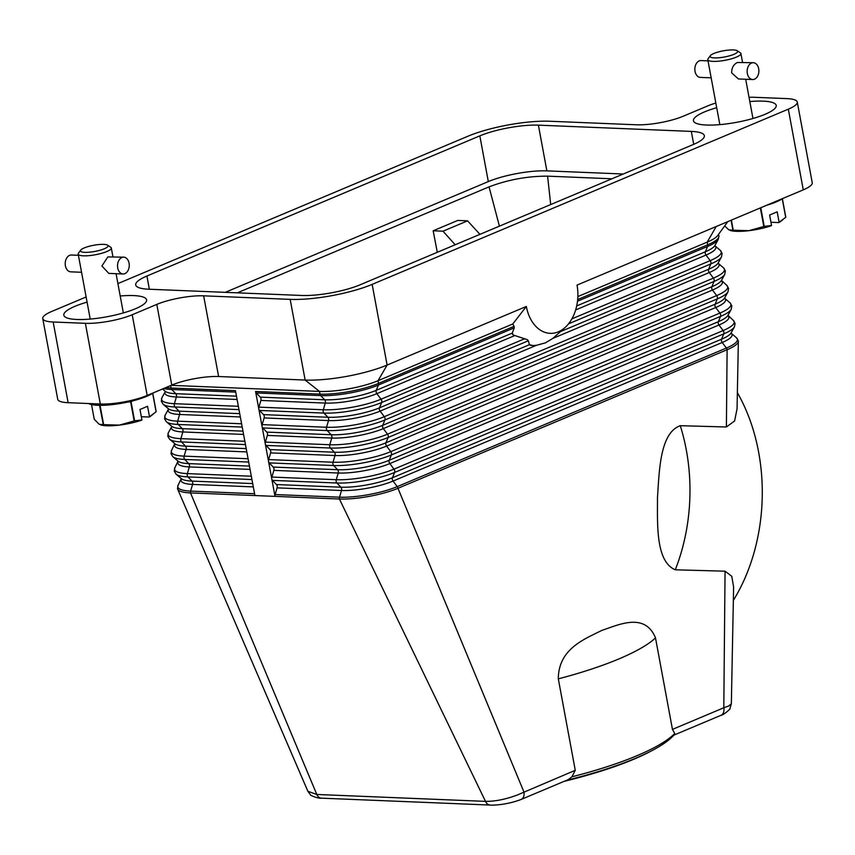 <?xml version="1.0" encoding="UTF-8"?>
<svg xmlns="http://www.w3.org/2000/svg" width="855" height="855" viewBox="0 0 855 855"><rect width="100%" height="100%" fill="white"/><g stroke="black" fill="none" stroke-linecap="round" stroke-linejoin="round"><path stroke-width="1.28" d="M170.615 385.573L171.075 388.02L235.456 390.649L254.908 495.547L275.021 496.37L271.783 478.896A2.811 1.956 -87.7 0 1 271.879 477.069L273.857 470.378A2.811 1.956 92.3 0 0 273.237 467.076L269.25 462.897A2.811 1.956 -87.7 0 1 268.545 461.411L255.581 391.472L319.973 394.112L319.471 391.419A42.098 9.394 -10.5 0 0 378.038 380.71L512.786 323.97L526.338 306.453L387.112 365.064L372.16 284.373A58.931 13.156 169.5 0 1 331.697 295.691A58.931 13.156 169.5 0 1 290.176 299.368L305.139 380.058A58.931 13.156 -10.5 0 0 346.649 376.382A58.931 13.156 -10.5 0 0 387.112 365.064L378.038 380.71L378.53 383.403A42.098 9.394 169.5 0 1 319.973 394.112A2.811 1.956 -87.7 0 0 320.678 395.598L256.286 392.958A2.811 1.956 -87.7 0 1 255.581 391.472M490.289 805.068A8.422 5.867 -87.7 0 1 490.097 805.057A8.422 5.867 -87.7 0 1 488.301 804.566A8.422 5.867 -87.7 0 1 485.49 801.37L339.414 499.01L275.021 496.37A2.811 1.956 -87.7 0 1 275.118 494.553L277.095 487.863A2.811 1.956 92.3 0 0 276.486 484.55L272.489 480.382A2.811 1.956 -87.7 0 1 271.783 478.896L268.545 461.411A2.811 1.956 -87.7 0 1 268.641 459.584L270.618 452.894A2.811 1.956 92.3 0 0 269.998 449.591L266.012 445.412A2.811 1.956 -87.7 0 1 265.307 443.927A2.811 1.956 -87.7 0 1 265.403 442.099L267.369 435.419A2.811 1.956 92.3 0 0 266.76 432.106L262.774 427.928A2.811 1.956 -87.7 0 1 262.068 426.442A2.811 1.956 -87.7 0 1 262.154 424.614L264.131 417.935A2.811 1.956 92.3 0 0 263.522 414.622L259.535 410.443A2.811 1.956 -87.7 0 1 258.819 408.957A2.811 1.956 -87.7 0 1 258.915 407.14L260.893 400.45A2.811 1.956 92.3 0 0 260.283 397.137L256.286 392.958M171.139 385.349L319.471 391.419L305.139 380.058L218.613 376.521L203.65 295.83A33.676 7.513 -10.5 0 0 179.935 297.925A33.676 7.513 -10.5 0 0 156.807 304.401L171.759 385.092A33.676 7.513 169.5 0 1 194.887 378.626A33.676 7.513 169.5 0 1 218.613 376.521M715.838 103.017A33.676 7.513 169.5 0 0 707.822 105.87L683.241 116.227A33.676 7.513 -10.5 0 1 660.113 122.693A33.676 7.513 -10.5 0 1 636.387 124.787L549.861 121.25A58.931 13.156 169.5 0 0 508.351 124.926A58.931 13.156 169.5 0 0 467.888 136.244L117.904 283.593M86.131 296.974L51.728 311.455A33.676 7.513 169.5 0 0 42.75 318.509A33.676 7.513 169.5 0 0 42.761 318.584L57.723 399.274A33.676 7.513 -10.5 0 0 68.133 402.694L100.324 404.009A33.676 7.513 -10.5 0 0 124.05 401.914A33.676 7.513 -10.5 0 0 147.178 395.448L171.759 385.092M733.355 600.349A162.771 116.804 -88.4 0 0 737.363 392.637M731.346 703.783L728.61 706.048L723.8 707.769A8.422 5.739 67.2 0 1 723.672 712.023A8.422 5.739 67.2 0 1 723.095 713.401A8.422 5.739 67.2 0 1 721.032 715.282C723.843 715.004 731.324 708.122 729.956 708.592L731.346 703.783L733.611 586.936L731.752 576.27L725.061 571.193L675.279 569.793C655.09 561.361 657.623 521.956 657.474 497.172C659.333 472.462 659.536 432.983 680.27 425.694L726.397 426.987L734.605 420.97L737.053 408.818L738.357 341.241A42.098 9.394 -10.5 0 0 738.325 340.814L736.476 337.757A41.5 9.266 169.5 0 1 726.387 348.049L397.244 486.623A41.5 9.266 169.5 0 1 339.51 497.183L275.118 494.553M181.292 478.608L178.129 485.127L177.498 488.643A42.098 9.394 -10.5 0 0 177.637 489.103A42.098 9.394 -10.5 0 0 190.515 492.918L254.908 495.547M512.327 333.931A50.52 35.183 92.3 0 0 513.235 335.01L512.284 333.065L514.261 327.839L514.079 326.332A47.324 32.96 -87.7 0 1 512.786 323.97M372.16 284.373L788.321 109.162L803.273 189.853L577.029 285.1A37.609 26.195 -87.7 0 1 565.08 327.497A37.609 26.195 -87.7 0 1 526.338 306.453M513.235 335.01L527.225 339.638L528.347 340.76L529.405 344.704L379.492 407.824A37.075 8.283 169.5 0 1 327.914 417.251L263.522 414.622M530.26 345.228A50.52 35.183 92.3 0 0 532.954 345.559L529.405 344.704M532.954 345.559L536.48 345.292L380.101 411.127A37.075 8.283 169.5 0 1 328.523 420.564L264.131 417.935M727.947 315.324L733.227 320.283L735.086 323.329L734.445 326.845A41.5 9.266 169.5 0 1 723.758 333.877A2.811 1.913 -112.8 0 0 723.875 332.242A2.811 1.913 -112.8 0 0 723.138 330.564L718.959 325.007A2.811 1.913 67.2 0 1 718.232 323.329A2.811 1.913 67.2 0 1 718.35 321.694L720.519 316.393A2.811 1.913 -112.8 0 0 720.637 314.758A2.811 1.913 -112.8 0 0 719.899 313.08L715.721 307.522A2.811 1.913 67.2 0 1 714.994 305.844A2.811 1.913 67.2 0 1 715.111 304.209L717.27 298.908A2.811 1.913 -112.8 0 0 717.398 297.273A2.811 1.913 -112.8 0 0 716.661 295.595L712.482 290.037A2.811 1.913 67.2 0 1 711.745 288.37A2.811 1.913 67.2 0 1 711.873 286.724L714.032 281.423A2.811 1.913 -112.8 0 0 714.149 279.788A2.811 1.913 -112.8 0 0 713.423 278.121L709.244 272.553L552.854 338.398L545.426 342.855L536.48 345.292M552.854 338.398L565.08 327.497M577.862 296.578L707.171 242.136A42.098 9.394 -10.5 0 0 717.676 235.542L727.787 221.637M726.397 426.987L727.113 349.727A2.811 1.913 -112.8 0 0 726.387 348.049L722.208 342.492L393.065 481.066A2.811 1.913 67.2 0 1 392.327 479.388A2.811 1.913 67.2 0 1 392.445 477.753A37.075 8.283 169.5 0 1 340.867 487.19A2.811 1.956 92.3 0 1 341.583 488.675A2.811 1.956 92.3 0 1 341.487 490.503L339.51 497.183A2.811 1.956 -87.7 0 0 339.414 499.01A42.098 9.394 -10.5 0 0 397.97 488.301A2.811 1.913 -112.8 0 0 397.244 486.623L393.065 481.066A37.075 8.283 169.5 0 1 341.487 490.503L277.095 487.863M520.898 799.532A8.422 5.739 -112.8 0 0 521.144 799.446A8.422 5.739 -112.8 0 0 521.155 799.436A8.422 5.739 -112.8 0 0 523.207 797.555A8.422 5.739 -112.8 0 0 523.794 796.176A8.422 5.739 -112.8 0 0 523.923 791.922L397.97 488.301L727.113 349.727A42.098 9.394 -10.5 0 0 738.357 341.241M571.899 776.81L575.265 770.312L558.315 678.859C558.401 648.453 585.301 638.856 601.728 630.445C618.678 624.802 644.98 611.998 655.507 637.937L672.458 729.39L674.745 733.515A162.771 36.338 169.5 0 1 571.899 776.81L568.479 779.514L521.155 799.436M672.458 729.39L723.8 707.769L725.061 571.193M674.392 734.488C673.43 735.685 673.451 735.471 674.488 733.868L674.745 733.515M566.705 780.262A159.96 35.707 -10.5 0 0 673.826 735.161M564.097 781.363A157.16 35.087 -10.5 0 0 652.322 750.412M521.133 799.436C506.395 805.154 491.946 805.346 490.097 805.057L321.405 798.164A8.422 5.867 -87.7 0 1 319.61 797.672A8.422 5.867 -87.7 0 1 316.799 794.466L190.515 492.918A2.811 1.956 -87.7 0 1 190.601 491.091L192.578 484.411A2.811 1.956 92.3 0 0 192.674 482.583A2.811 1.956 92.3 0 0 191.969 481.098L187.982 476.919A2.811 1.956 -87.7 0 1 187.277 475.433A2.811 1.956 -87.7 0 1 187.363 473.606L189.34 466.926A2.811 1.956 92.3 0 0 189.436 465.099A2.811 1.956 92.3 0 0 188.731 463.613L184.744 459.434A2.811 1.956 -87.7 0 1 184.028 457.949A2.811 1.956 -87.7 0 1 184.124 456.132L186.101 449.441A2.811 1.956 92.3 0 0 186.198 447.614A2.811 1.956 92.3 0 0 185.492 446.128L181.495 441.95A2.811 1.956 -87.7 0 1 180.79 440.464A2.811 1.956 -87.7 0 1 180.886 438.647L182.863 431.957A2.811 1.956 92.3 0 0 182.959 430.129A2.811 1.956 92.3 0 0 182.243 428.644L178.257 424.475A2.811 1.956 -87.7 0 1 177.551 422.99A2.811 1.956 -87.7 0 1 177.648 421.162L179.625 414.472A2.811 1.956 92.3 0 0 179.71 412.655A2.811 1.956 92.3 0 0 179.005 411.159L239.721 413.649M575.265 770.312L517.467 794.947C505.807 799.318 495.141 801.466 485.49 801.37L316.799 794.466L307.875 791.27L310.483 794.797C309.328 795.171 319.001 798.912 321.405 798.153M479.944 234.345L467.589 220.836L457.767 220.43L433.175 230.786L442.997 231.192L455.191 244.765M437.29 252.3L433.175 230.786M237.327 292.838L489.039 186.86L499.416 226.148M467.589 220.836L442.997 231.192M489.039 186.86C508.062 179.678 527.578 176.109 547.595 176.151L611.923 178.781M547.595 176.151L550.706 204.548M673.708 735.204L721.032 715.282A8.422 5.739 67.2 0 1 721.022 715.293M147.178 395.448L132.215 314.747A33.676 7.513 169.5 0 1 109.098 321.224A33.676 7.513 169.5 0 1 85.372 323.318L100.324 404.009M623.274 174.003L546.869 170.872A42.098 9.394 -10.5 0 0 488.312 181.591L225.25 292.346M693.127 144.591L360.212 284.758A42.098 9.394 169.5 0 1 301.655 295.467L148.717 289.214A42.098 9.394 169.5 0 1 135.71 284.939A42.098 9.394 169.5 0 1 146.91 276.026L479.837 135.86A42.098 9.394 169.5 0 1 538.394 125.151L691.321 131.403A42.098 9.394 169.5 0 1 704.338 135.678A42.098 9.394 169.5 0 1 693.127 144.591M749.033 97.31A33.676 7.513 169.5 0 1 754.676 97.299L786.867 98.614A33.676 7.513 169.5 0 1 797.277 102.034A33.676 7.513 169.5 0 1 797.298 102.119A33.676 7.513 169.5 0 1 788.321 109.162M803.273 189.853A33.676 7.513 -10.5 0 0 812.25 182.81A33.676 7.513 -10.5 0 0 812.239 182.724A33.676 7.513 -10.5 0 0 812.218 182.649M132.215 314.747L156.807 304.401M68.133 402.694L53.181 322.004L85.372 323.318M53.181 322.004A33.676 7.513 169.5 0 1 42.761 318.584M120.202 295.99A42.098 9.394 169.5 0 1 133.594 295.584A42.098 9.394 169.5 0 1 146.6 299.859A42.098 9.394 169.5 0 1 122.436 313.187A42.098 9.394 169.5 0 1 76.843 319.471A42.098 9.394 169.5 0 1 63.826 315.196A42.098 9.394 169.5 0 1 87.092 302.125M749.814 101.553A42.098 9.394 169.5 0 1 763.205 101.147A42.098 9.394 169.5 0 1 776.222 105.422A42.098 9.394 169.5 0 1 752.058 118.749A42.098 9.394 169.5 0 1 706.454 125.033A42.098 9.394 169.5 0 1 693.437 120.758A42.098 9.394 169.5 0 1 716.704 107.687M203.65 295.83L290.176 299.368M782.774 198.478A35.076 7.834 169.5 0 1 766.764 205.221M724.687 225.902L728.823 229.856L732.917 230.187A32.276 7.203 -10.5 0 0 733.088 230.198A32.276 7.203 -10.5 0 0 733.248 230.209L731.378 220.12M733.248 230.209L748.948 230.679A28.065 6.263 169.5 0 1 736.358 231.331A28.065 6.263 169.5 0 1 730.394 230.508A28.065 6.263 169.5 0 1 730.181 230.444M731.078 220.248L732.917 230.187M771.552 225.474L771.199 225.773A28.065 6.263 169.5 0 1 748.948 230.679L763.782 226.489A32.276 7.203 -10.5 0 0 764.22 226.383L771.552 225.474L769.618 215.022L777.184 211.837L779.119 222.289L785.702 217.341A32.276 7.203 -10.5 0 0 785.809 217.223L782.378 198.755M782.272 198.83L785.702 217.341M764.22 226.383L760.768 207.754M782.891 219.692L781.053 221.114A28.065 6.263 169.5 0 1 778.766 222.578L779.119 222.289M778.766 222.578L770.954 222.268M760.341 207.925L763.782 226.489M737.16 50.723L740.323 52.775A16.844 3.762 169.5 0 1 740.922 53.534A16.844 3.762 169.5 0 1 731.249 58.867A16.844 3.762 169.5 0 1 713.017 61.389A16.844 3.762 169.5 0 1 707.801 59.679A16.844 3.762 169.5 0 1 708.09 58.749L710.302 55.703A14.033 3.131 169.5 0 1 719.611 51.631A14.033 3.131 169.5 0 1 733.323 49.932A14.033 3.131 169.5 0 1 737.16 50.723A14.033 3.131 169.5 0 1 731.014 55.383A14.033 3.131 169.5 0 1 714.406 57.894A14.033 3.131 169.5 0 1 710.302 55.703M738.431 78.949L731.634 72.867C731.624 67.855 733.558 64.392 737.427 62.479L753.362 62.714A8.422 5.867 -87.7 0 1 758.855 70.035A8.422 5.867 -87.7 0 1 754.505 79.194A8.422 5.867 -87.7 0 1 752.667 79.536A8.422 5.867 -87.7 0 1 747.174 72.215A8.422 5.867 -87.7 0 1 751.513 63.056A8.422 5.867 -87.7 0 1 753.362 62.714M708.026 60.855L701.036 60.577A8.422 5.867 92.3 0 0 699.198 60.919A8.422 5.867 92.3 0 0 694.859 70.067A8.422 5.867 92.3 0 0 700.352 77.399L711.168 77.837M153.163 392.926A35.076 7.834 169.5 0 1 97.844 405.281A35.076 7.834 169.5 0 1 88.61 403.528M99.554 405.323L103.305 424.636A32.276 7.203 -10.5 0 0 103.466 424.636A32.276 7.203 -10.5 0 0 103.637 424.646L119.337 425.117A28.065 6.263 169.5 0 1 106.736 425.769A28.065 6.263 169.5 0 1 100.772 424.946A28.065 6.263 169.5 0 1 100.569 424.882M103.637 424.646L100.078 405.452A32.276 7.203 169.5 0 1 99.907 405.452A32.276 7.203 169.5 0 1 99.746 405.441M100.078 405.452L101.104 405.334M127.32 402.139L130.612 401.743L134.171 420.927A32.276 7.203 -10.5 0 0 134.598 420.82L131.05 401.636A32.276 7.203 169.5 0 1 130.612 401.743M131.05 401.636L133.059 400.792M91.517 404.543L94.253 419.303L99.212 424.294L103.305 424.636M152.65 393.268L156.091 411.779A32.276 7.203 -10.5 0 0 156.187 411.661L152.767 393.193M153.28 414.13L151.431 415.562A28.065 6.263 169.5 0 1 149.155 417.026L156.091 411.779M134.598 420.82L141.93 419.923L139.996 409.47L147.562 406.285L149.497 416.727M141.93 419.923L141.588 420.211A28.065 6.263 169.5 0 1 119.337 425.117L134.171 420.927M149.155 417.026L141.342 416.706M107.548 245.161L110.701 247.213A16.844 3.762 169.5 0 1 111.3 247.971A16.844 3.762 169.5 0 1 101.638 253.304A16.844 3.762 169.5 0 1 83.395 255.827A16.844 3.762 169.5 0 1 78.19 254.117A16.844 3.762 169.5 0 1 78.468 253.187L80.691 250.141A14.033 3.131 169.5 0 1 89.989 246.08A14.033 3.131 169.5 0 1 103.701 244.37A14.033 3.131 169.5 0 1 107.548 245.161A14.033 3.131 169.5 0 1 101.403 249.82A14.033 3.131 169.5 0 1 84.784 252.343A14.033 3.131 169.5 0 1 80.691 250.141M123.056 273.974L108.82 273.397L101.905 266.023L107.816 256.917L123.74 257.152A8.422 5.867 -87.7 0 1 129.233 264.473A8.422 5.867 -87.7 0 1 124.894 273.632A8.422 5.867 -87.7 0 1 123.056 273.974A8.422 5.867 -87.7 0 1 117.552 266.653A8.422 5.867 -87.7 0 1 121.902 257.494A8.422 5.867 -87.7 0 1 123.74 257.152M78.404 255.292L71.425 255.014A8.422 5.867 92.3 0 0 69.586 255.356A8.422 5.867 92.3 0 0 65.237 264.516A8.422 5.867 92.3 0 0 70.73 271.837L81.556 272.275M731.185 332.809L731.292 333.365A37.075 8.283 169.5 0 1 722.208 342.492A2.811 1.913 67.2 0 1 721.47 340.814A2.811 1.913 67.2 0 1 721.588 339.179L723.758 333.877L394.615 472.452A2.811 1.913 -112.8 0 0 394.732 470.816A2.811 1.913 -112.8 0 0 394.005 469.139L389.827 463.581A37.075 8.283 169.5 0 1 338.249 473.018L273.857 470.378M734.445 326.845L731.143 332.894A37.075 8.283 169.5 0 1 721.588 339.179L392.445 477.753L394.615 472.452A41.5 9.266 169.5 0 1 336.881 483.011A2.811 1.956 -87.7 0 1 336.175 481.525A2.811 1.956 -87.7 0 1 336.272 479.698L338.249 473.018A2.811 1.956 92.3 0 0 338.334 471.191A2.811 1.956 92.3 0 0 337.629 469.705L273.237 467.076M733.227 320.283A41.5 9.266 169.5 0 1 723.138 330.564L394.005 469.139A41.5 9.266 169.5 0 1 336.272 479.698L271.879 477.069M727.979 315.816L728.054 315.88A37.075 8.283 169.5 0 1 718.959 325.007L389.827 463.581A2.811 1.913 67.2 0 1 389.089 461.914A2.811 1.913 67.2 0 1 389.207 460.268A37.075 8.283 169.5 0 1 337.629 469.705L333.642 465.526L269.25 462.897M165.09 391.195L165.186 391.75A37.075 8.283 -10.5 0 0 176.376 396.987A2.811 1.956 92.3 0 0 176.472 395.17A2.811 1.956 92.3 0 0 175.767 393.685L171.78 389.506A2.811 1.956 -87.7 0 1 171.075 388.02A42.098 9.394 169.5 0 1 165.87 387.572M163.69 388.491A41.5 9.266 -10.5 0 0 171.78 389.506L235.734 392.124M162.493 388.993L165.154 391.259A37.075 8.283 -10.5 0 0 175.767 393.685L236.482 396.164M165.186 391.75L161.926 397.714L161.296 401.23L163.145 404.276L168.403 408.743A37.075 8.283 -10.5 0 0 179.005 411.159L175.019 406.991A2.811 1.956 -87.7 0 1 174.313 405.505A2.811 1.956 -87.7 0 1 174.409 403.678L176.376 396.987L237.092 399.477M161.926 397.714A41.5 9.266 -10.5 0 0 174.409 403.678L238.363 406.296M168.328 408.679L168.435 409.235A37.075 8.283 -10.5 0 0 179.625 414.472L240.341 416.962M675.279 569.793A162.771 116.804 -88.4 0 0 680.27 425.694M168.435 409.235L165.165 415.199A41.5 9.266 -10.5 0 0 177.648 421.162L241.602 423.781M163.145 404.276A41.5 9.266 -10.5 0 0 175.019 406.991L238.973 409.609M165.165 415.199L164.534 418.715L166.383 421.761A41.5 9.266 -10.5 0 0 178.257 424.475L242.211 427.083M166.383 421.761L171.641 426.228A37.075 8.283 -10.5 0 0 182.243 428.644L242.959 431.134M171.566 426.164L171.673 426.72A37.075 8.283 -10.5 0 0 182.863 431.957L243.579 434.436M171.673 426.72L168.403 432.683A41.5 9.266 -10.5 0 0 180.886 438.647L244.84 441.266M168.403 432.683L167.772 436.189L169.621 439.246A41.5 9.266 -10.5 0 0 181.495 441.95L245.449 444.568M169.621 439.246L174.88 443.713A37.075 8.283 -10.5 0 0 185.492 446.128L246.208 448.619M174.912 444.183A37.075 8.283 -10.5 0 0 186.101 449.441L246.817 451.921M174.805 443.638L171.652 450.158A41.5 9.266 -10.5 0 0 184.124 456.132L248.078 458.74M171.652 450.158L171.011 453.674L172.87 456.73A41.5 9.266 -10.5 0 0 184.744 459.434L248.698 462.053M172.87 456.73L178.118 461.198A37.075 8.283 -10.5 0 0 188.731 463.613L249.446 466.093M178.161 461.668A37.075 8.283 -10.5 0 0 189.34 466.926L250.055 469.406M178.054 461.123L174.89 467.642A41.5 9.266 -10.5 0 0 187.363 473.606L251.317 476.224M174.89 467.642L174.26 471.158L176.109 474.215A41.5 9.266 -10.5 0 0 187.982 476.919L251.936 479.537M176.109 474.215L181.356 478.682A37.075 8.283 -10.5 0 0 191.969 481.098L252.685 483.577M181.399 479.153A37.075 8.283 -10.5 0 0 192.578 484.411L253.294 486.89M178.129 485.127A41.5 9.266 -10.5 0 0 190.601 491.091L254.566 493.709M729.988 302.798A41.5 9.266 169.5 0 1 719.899 313.08L390.756 451.654L386.578 446.096L715.721 307.522A37.075 8.283 169.5 0 0 724.794 298.384L729.988 302.798L731.837 305.855L731.207 309.36L727.904 315.42A37.075 8.283 169.5 0 1 718.35 321.694L389.207 460.268L391.376 454.967A41.5 9.266 169.5 0 1 333.642 465.526A2.811 1.956 -87.7 0 1 332.937 464.041A2.811 1.956 -87.7 0 1 333.033 462.224L335 455.533A2.811 1.956 92.3 0 0 335.096 453.706A2.811 1.956 92.3 0 0 334.391 452.22L330.404 448.041A2.811 1.956 -87.7 0 1 329.699 446.556A2.811 1.956 -87.7 0 1 329.784 444.739L331.761 438.049A2.811 1.956 92.3 0 0 331.858 436.221A2.811 1.956 92.3 0 0 331.152 434.735L327.166 430.567A2.811 1.956 -87.7 0 1 326.45 429.071A2.811 1.956 -87.7 0 1 326.546 427.254L328.523 420.564A2.811 1.956 92.3 0 0 328.619 418.747A2.811 1.956 92.3 0 0 327.914 417.251L323.917 413.083A2.811 1.956 -87.7 0 1 323.211 411.597A2.811 1.956 -87.7 0 1 323.308 409.769L258.915 407.14M524.671 338.74L381.041 399.21A41.5 9.266 169.5 0 1 323.308 409.769L325.285 403.079L260.893 400.45M560.463 331.622L708.624 269.25A2.811 1.913 67.2 0 0 708.506 270.885A2.811 1.913 67.2 0 0 709.244 272.553A37.075 8.283 169.5 0 0 718.318 263.415L723.512 267.829A41.5 9.266 169.5 0 1 713.423 278.121L384.28 416.695L380.101 411.127A2.811 1.913 67.2 0 1 379.363 409.46A2.811 1.913 67.2 0 1 379.492 407.824L381.651 402.523A2.811 1.913 -112.8 0 0 381.768 400.877A2.811 1.913 -112.8 0 0 381.041 399.21L376.863 393.653A37.075 8.283 169.5 0 1 325.285 403.079A2.811 1.956 92.3 0 0 325.381 401.262A2.811 1.956 92.3 0 0 324.665 399.777L260.283 397.137M514.528 335.684L376.863 393.653A2.811 1.913 67.2 0 1 376.125 391.975A2.811 1.913 67.2 0 1 376.243 390.34A37.075 8.283 169.5 0 1 324.665 399.777L320.678 395.598A41.5 9.266 169.5 0 0 378.412 385.039A2.811 1.913 -112.8 0 0 378.53 383.403L514.079 326.332M512.284 333.065L376.243 390.34L378.412 385.039L514.261 327.839M575.65 309.948L706.006 255.068A37.075 8.283 169.5 0 0 715.079 245.93L720.273 250.344L722.122 253.401L721.492 256.917A41.5 9.266 169.5 0 1 710.794 263.939A2.811 1.913 -112.8 0 0 710.911 262.303A2.811 1.913 -112.8 0 0 710.184 260.636L571.877 318.862M716.255 226.489L707.171 242.136L707.673 244.819L577.67 299.56M720.273 250.344A41.5 9.266 169.5 0 1 710.184 260.636L706.006 255.068A2.811 1.913 67.2 0 1 705.268 253.401A2.811 1.913 67.2 0 1 705.386 251.765L707.555 246.464L577.499 301.216M707.555 246.464A2.811 1.913 -112.8 0 0 707.673 244.819A42.098 9.394 169.5 0 0 718.884 235.916L718.243 239.432A41.5 9.266 169.5 0 1 707.555 246.464M718.243 239.432L714.94 245.481A37.075 8.283 169.5 0 1 705.386 251.765L576.698 305.94M721.492 256.917L718.179 262.966A37.075 8.283 169.5 0 1 708.624 269.25L710.794 263.939L568.522 323.842M721.46 280.355L726.75 285.313A41.5 9.266 169.5 0 1 716.661 295.595L387.518 434.18L383.339 428.612A2.811 1.913 67.2 0 1 382.613 426.944A2.811 1.913 67.2 0 1 382.73 425.309L384.889 419.997A2.811 1.913 -112.8 0 0 385.017 418.362A2.811 1.913 -112.8 0 0 384.28 416.695A41.5 9.266 169.5 0 1 326.546 427.254L262.154 424.614M528.347 340.76L381.651 402.523A41.5 9.266 169.5 0 1 323.917 413.083L259.535 410.443M270.618 452.894L335 455.533A37.075 8.283 169.5 0 0 386.578 446.096A2.811 1.913 67.2 0 1 385.851 444.429A2.811 1.913 67.2 0 1 385.968 442.783L388.138 437.482A2.811 1.913 -112.8 0 0 388.255 435.847A2.811 1.913 -112.8 0 0 387.518 434.18A41.5 9.266 169.5 0 1 329.784 444.739L265.403 442.099M721.492 280.846L721.567 280.921A37.075 8.283 169.5 0 1 712.482 290.037L383.339 428.612A37.075 8.283 169.5 0 1 331.761 438.049L267.369 435.419M723.512 267.829L725.361 270.885L724.73 274.402L721.428 280.451A37.075 8.283 169.5 0 1 711.873 286.724L382.73 425.309A37.075 8.283 169.5 0 1 331.152 434.735L266.76 432.106M724.73 274.402A41.5 9.266 169.5 0 1 714.032 281.423L384.889 419.997A41.5 9.266 169.5 0 1 327.166 430.567L262.774 427.928M731.207 309.36A41.5 9.266 169.5 0 1 720.519 316.393L391.376 454.967A2.811 1.913 -112.8 0 0 391.494 453.332A2.811 1.913 -112.8 0 0 390.756 451.654A41.5 9.266 169.5 0 1 333.033 462.224L268.641 459.584M726.75 285.313L728.599 288.37L727.968 291.876L724.666 297.935A37.075 8.283 169.5 0 1 715.111 304.209L385.968 442.783A37.075 8.283 169.5 0 1 334.391 452.22L269.998 449.591M727.968 291.876A41.5 9.266 169.5 0 1 717.27 298.908L388.138 437.482A41.5 9.266 169.5 0 1 330.404 448.041L266.012 445.412M276.486 484.55L340.867 487.19L336.881 483.011L272.489 480.382M558.315 678.859A162.771 36.338 -10.5 0 0 655.507 637.937M691.321 131.403L693.715 144.335M538.394 125.151L546.869 170.872M479.837 135.86L488.312 181.591M146.91 276.026L149.358 289.236M736.476 337.757L731.217 333.3M718.585 234.302L718.884 235.916M177.637 489.103L307.864 791.27M797.277 102.034L812.239 182.724M707.801 59.679L719.846 124.627M740.922 53.534L742.535 62.265M745.688 79.248L752.956 118.492M738.431 78.959L752.667 79.536M111.3 247.971L112.924 256.714M116.066 273.685L123.344 312.93M78.19 254.117L90.224 319.065"/></g></svg>
